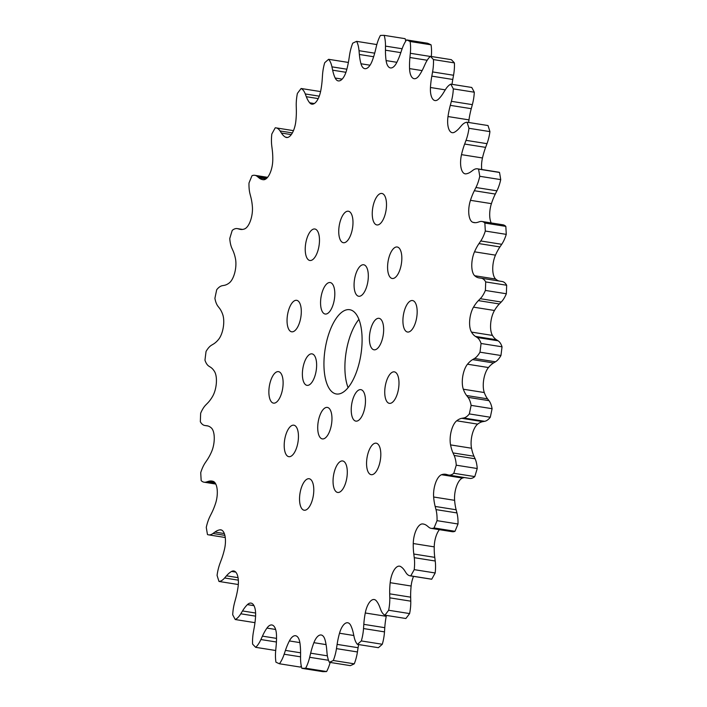 <?xml version="1.0" encoding="UTF-8"?>
<svg xmlns="http://www.w3.org/2000/svg" width="707" height="707" viewBox="0 0 707 707"><rect width="100%" height="100%" fill="white"/><g stroke="black" fill="none" stroke-linecap="round" stroke-linejoin="round"><path stroke-width="1.06" d="M353.359 311.274A42.659 18.099 99 0 1 360.075 359.174A42.659 18.099 99 0 1 336.329 393.976A42.659 18.099 99 0 1 332.679 392.403A42.659 18.099 99 0 1 325.962 344.503A42.659 18.099 99 0 1 349.7 309.701A42.659 18.099 99 0 1 353.359 311.274M328.702 408.001A15.943 6.761 99 0 1 331.212 425.897A15.943 6.761 99 0 1 322.339 438.906A15.943 6.761 99 0 1 320.978 438.313A15.943 6.761 99 0 1 318.468 420.418A15.943 6.761 99 0 1 327.332 407.418A15.943 6.761 99 0 1 328.702 408.001M362.214 390.229A15.943 6.761 99 0 1 364.724 408.125A15.943 6.761 99 0 1 355.851 421.125A15.943 6.761 99 0 1 354.49 420.541A15.943 6.761 99 0 1 351.98 402.645A15.943 6.761 99 0 1 360.844 389.645A15.943 6.761 99 0 1 362.214 390.229M380.393 318.91A15.943 6.761 99 0 1 382.902 336.806A15.943 6.761 99 0 1 374.03 349.806A15.943 6.761 99 0 1 372.669 349.223A15.943 6.761 99 0 1 370.159 331.327A15.943 6.761 99 0 1 379.032 318.318A15.943 6.761 99 0 1 380.393 318.91M365.059 265.355A15.943 6.761 99 0 1 367.569 283.251A15.943 6.761 99 0 1 358.696 296.26A15.943 6.761 99 0 1 357.335 295.667A15.943 6.761 99 0 1 354.826 277.771A15.943 6.761 99 0 1 363.698 264.772A15.943 6.761 99 0 1 365.059 265.355M331.548 283.136A15.943 6.761 99 0 1 334.058 301.032A15.943 6.761 99 0 1 325.185 314.032A15.943 6.761 99 0 1 323.824 313.448A15.943 6.761 99 0 1 321.314 295.553A15.943 6.761 99 0 1 330.178 282.544A15.943 6.761 99 0 1 331.548 283.136M313.369 354.454A15.943 6.761 99 0 1 315.879 372.35A15.943 6.761 99 0 1 307.006 385.35A15.943 6.761 99 0 1 305.645 384.767A15.943 6.761 99 0 1 303.135 366.871A15.943 6.761 99 0 1 311.999 353.871A15.943 6.761 99 0 1 313.369 354.454M279.857 372.227A15.943 6.761 99 0 1 282.367 390.123A15.943 6.761 99 0 1 273.494 403.131A15.943 6.761 99 0 1 272.124 402.539A15.943 6.761 99 0 1 269.623 384.643A15.943 6.761 99 0 1 278.487 371.643A15.943 6.761 99 0 1 279.857 372.227M298.036 300.908A15.943 6.761 99 0 1 300.546 318.804A15.943 6.761 99 0 1 291.673 331.804A15.943 6.761 99 0 1 290.312 331.221A15.943 6.761 99 0 1 287.802 313.325A15.943 6.761 99 0 1 296.666 300.316A15.943 6.761 99 0 1 298.036 300.908M295.19 425.773A15.943 6.761 99 0 1 297.7 443.669A15.943 6.761 99 0 1 288.827 456.678A15.943 6.761 99 0 1 287.457 456.086A15.943 6.761 99 0 1 284.956 438.19A15.943 6.761 99 0 1 293.82 425.19A15.943 6.761 99 0 1 295.19 425.773M310.523 479.328A15.943 6.761 99 0 1 313.033 497.224A15.943 6.761 99 0 1 304.16 510.224A15.943 6.761 99 0 1 302.79 509.641A15.943 6.761 99 0 1 300.289 491.745A15.943 6.761 99 0 1 309.153 478.736A15.943 6.761 99 0 1 310.523 479.328M344.035 461.547A15.943 6.761 99 0 1 346.545 479.443A15.943 6.761 99 0 1 337.672 492.452A15.943 6.761 99 0 1 336.311 491.86A15.943 6.761 99 0 1 333.801 473.964A15.943 6.761 99 0 1 342.665 460.964A15.943 6.761 99 0 1 344.035 461.547M377.547 443.775A15.943 6.761 99 0 1 380.057 461.671A15.943 6.761 99 0 1 371.184 474.68A15.943 6.761 99 0 1 369.823 474.088A15.943 6.761 99 0 1 367.313 456.192A15.943 6.761 99 0 1 376.186 443.192A15.943 6.761 99 0 1 377.547 443.775M395.726 372.456A15.943 6.761 99 0 1 398.235 390.352A15.943 6.761 99 0 1 389.363 403.352A15.943 6.761 99 0 1 388.002 402.769A15.943 6.761 99 0 1 385.492 384.873A15.943 6.761 99 0 1 394.365 371.864A15.943 6.761 99 0 1 395.726 372.456M413.904 301.129A15.943 6.761 99 0 1 416.414 319.025A15.943 6.761 99 0 1 407.541 332.034A15.943 6.761 99 0 1 406.18 331.442A15.943 6.761 99 0 1 403.67 313.546A15.943 6.761 99 0 1 412.543 300.546A15.943 6.761 99 0 1 413.904 301.129M398.571 247.583A15.943 6.761 99 0 1 401.081 265.478A15.943 6.761 99 0 1 392.208 278.487A15.943 6.761 99 0 1 390.847 277.895A15.943 6.761 99 0 1 388.337 259.999A15.943 6.761 99 0 1 397.21 246.999A15.943 6.761 99 0 1 398.571 247.583M383.238 194.036A15.943 6.761 99 0 1 385.748 211.932A15.943 6.761 99 0 1 376.875 224.932A15.943 6.761 99 0 1 375.514 224.349A15.943 6.761 99 0 1 373.004 206.453A15.943 6.761 99 0 1 381.877 193.453A15.943 6.761 99 0 1 383.238 194.036M349.726 211.808A15.943 6.761 99 0 1 352.236 229.704A15.943 6.761 99 0 1 343.363 242.713A15.943 6.761 99 0 1 342.002 242.121A15.943 6.761 99 0 1 339.493 224.225A15.943 6.761 99 0 1 348.365 211.225A15.943 6.761 99 0 1 349.726 211.808M316.215 229.581A15.943 6.761 99 0 1 318.724 247.477A15.943 6.761 99 0 1 309.852 260.485A15.943 6.761 99 0 1 308.491 259.893A15.943 6.761 99 0 1 305.981 241.997A15.943 6.761 99 0 1 314.845 228.997A15.943 6.761 99 0 1 316.215 229.581M410.087 575.816L431.058 579.139A25.037 10.623 -81 0 0 431.738 579.201L410.776 575.869A25.037 10.623 99 0 1 410.087 575.816A25.037 10.623 99 0 1 407.948 574.897A25.037 10.623 99 0 1 405.968 572.705L404.634 570.629A40.617 17.224 -81 0 0 400.577 566.528A15.846 6.725 -81 0 0 399.552 566.166A15.846 6.725 -81 0 0 390.176 582.692A40.617 17.224 -81 0 0 389.698 593.836L389.787 597.839A25.037 10.623 99 0 1 388.647 610.256L409.609 613.579A319.723 135.629 -81 0 1 405.871 618.501L384.9 615.178A25.037 10.623 99 0 1 384.104 614.692A25.037 10.623 99 0 1 380.755 609.726L379.721 606.968A40.617 17.224 -81 0 0 376.354 600.879A15.846 6.725 -81 0 0 374.189 599.527A15.846 6.725 -81 0 0 365.272 612.987A40.617 17.224 -81 0 0 363.805 624.352L363.522 628.55A25.037 10.623 99 0 1 361.321 640.94L382.293 644.263A25.037 10.623 -81 0 0 384.493 631.872L384.776 627.675A40.617 17.224 99 0 1 386.234 616.31A15.846 6.725 99 0 1 386.42 615.417M431.208 528.368L452.171 531.691A25.037 10.623 -81 0 0 455.008 531.284L434.045 527.952A25.037 10.623 99 0 1 431.208 528.368A25.037 10.623 99 0 1 429.061 527.44A25.037 10.623 99 0 1 428.751 527.201L427.178 525.893A40.617 17.224 -81 0 0 423.201 524.011A40.617 17.224 -81 0 0 422.583 523.94A15.846 6.725 -81 0 0 413.259 543.533A40.617 17.224 -81 0 0 413.789 554.023L414.258 557.673A25.037 10.623 99 0 1 414.214 569.648L435.176 572.97A25.037 10.623 -81 0 0 435.22 561.005L434.761 557.355A40.617 17.224 99 0 1 434.231 546.865A15.846 6.725 99 0 1 439.409 529.667M361.321 640.94A319.723 135.629 99 0 1 357.424 644.369A25.037 10.623 99 0 1 354.101 636.83L353.394 633.49A40.617 17.224 -81 0 0 350.849 625.651A15.846 6.725 -81 0 0 347.738 622.77A15.846 6.725 -81 0 0 339.51 633.233A40.617 17.224 -81 0 0 337.115 644.386L336.47 648.628A25.037 10.623 99 0 1 333.297 660.506A319.723 135.629 99 0 1 329.382 662.309A25.037 10.623 99 0 1 327.014 652.985L326.669 649.203A40.617 17.224 -81 0 0 325.043 639.897A15.846 6.725 -81 0 0 321.19 634.992A15.846 6.725 -81 0 0 313.89 642.681A40.617 17.224 -81 0 0 310.656 653.18L309.666 657.298A25.037 10.623 99 0 1 305.654 668.212A319.723 135.629 99 0 1 301.871 668.327A25.037 10.623 99 0 1 300.546 657.563L300.581 653.48A40.617 17.224 -81 0 0 299.936 643.078A15.846 6.725 -81 0 0 295.579 635.734A15.846 6.725 -81 0 0 289.384 640.94A40.617 17.224 -81 0 0 285.434 650.396L284.152 654.231A25.037 10.623 99 0 1 279.442 663.767A319.723 135.629 99 0 1 275.942 662.176A25.037 10.623 99 0 1 275.712 650.396L276.11 646.163A40.617 17.224 -81 0 0 276.481 635.072A15.846 6.725 -81 0 0 271.886 624.97A15.846 6.725 -81 0 0 266.946 628.09A40.617 17.224 -81 0 0 262.43 636.141L260.892 639.543A25.037 10.623 99 0 1 255.669 647.329A319.723 135.629 99 0 1 252.593 644.104A25.037 10.623 99 0 1 253.46 631.749L254.22 627.533A40.617 17.224 -81 0 0 255.581 616.177A15.846 6.725 -81 0 0 251.029 603.106A15.846 6.725 -81 0 0 247.423 604.626A40.617 17.224 -81 0 0 242.519 610.954L240.787 613.8A25.037 10.623 99 0 1 235.254 619.535A319.723 135.629 99 0 1 232.709 614.79A25.037 10.623 99 0 1 234.653 602.355L235.74 598.316A40.617 17.224 -81 0 0 238.038 587.119A15.846 6.725 -81 0 0 233.796 570.982A15.846 6.725 -81 0 0 231.587 571.45A40.617 17.224 -81 0 0 226.479 575.816L224.614 577.981A25.037 10.623 99 0 1 218.984 581.454A319.723 135.629 99 0 1 217.076 575.383A25.037 10.623 99 0 1 220.001 563.329L221.379 559.626A40.617 17.224 -81 0 0 224.534 549.03A15.846 6.725 -81 0 0 220.858 529.843A15.846 6.725 -81 0 0 220.018 529.835A40.617 17.224 -81 0 0 214.91 532.071L212.993 533.485A25.037 10.623 99 0 1 208.521 534.846A25.037 10.623 99 0 1 207.478 534.545A319.723 135.629 99 0 1 206.276 527.378A25.037 10.623 99 0 1 210.085 516.172L211.702 512.946A40.617 17.224 -81 0 0 215.582 503.349A15.846 6.725 -81 0 0 213.187 481.37A40.617 17.224 -81 0 0 211.959 481.069A40.617 17.224 -81 0 0 208.265 481.396L206.364 481.997A25.037 10.623 99 0 1 204.084 482.201A25.037 10.623 99 0 1 201.937 481.273A25.037 10.623 99 0 1 201.177 480.619A319.723 135.629 99 0 1 200.735 472.629A25.037 10.623 99 0 1 205.277 462.705L207.063 460.08A40.617 17.224 -81 0 0 211.526 451.853A15.846 6.725 -81 0 0 211.34 427.938A40.617 17.224 -81 0 0 207.045 425.773A40.617 17.224 -81 0 0 206.798 425.738L204.986 425.517A25.037 10.623 99 0 1 204.836 425.49A25.037 10.623 99 0 1 202.697 424.571A25.037 10.623 99 0 1 200.337 421.752A319.723 135.629 99 0 1 200.655 413.242A25.037 10.623 99 0 1 205.764 404.978L207.655 403.052A40.617 17.224 -81 0 0 212.524 396.512A15.846 6.725 -81 0 0 214.548 371.573A40.617 17.224 -81 0 0 210.562 367.242L208.919 366.199A25.037 10.623 99 0 1 208.609 365.987A25.037 10.623 99 0 1 204.968 360.19A319.723 135.629 99 0 1 206.046 351.494A25.037 10.623 99 0 1 211.526 345.202L213.443 344.053A40.617 17.224 -81 0 0 218.534 339.457A15.846 6.725 -81 0 0 222.705 314.456A40.617 17.224 -81 0 0 219.426 308.155L218.003 306.334A25.037 10.623 99 0 1 214.91 298.301A319.723 135.629 99 0 1 216.704 289.755A25.037 10.623 99 0 1 222.334 285.69L224.207 285.354A40.617 17.224 -81 0 0 229.333 282.88A15.846 6.725 -81 0 0 235.475 258.771A40.617 17.224 -81 0 0 233.027 250.755L231.887 248.21A25.037 10.623 99 0 1 229.775 238.48A319.723 135.629 99 0 1 232.223 230.402A25.037 10.623 99 0 1 237.252 228.6A25.037 10.623 99 0 1 237.782 228.715L239.549 229.209A40.617 17.224 -81 0 0 240.407 229.404A40.617 17.224 -81 0 0 244.498 228.944A15.846 6.725 -81 0 0 252.381 206.665A40.617 17.224 -81 0 0 250.861 197.226L250.048 194.072A25.037 10.623 99 0 1 248.997 183.007A319.723 135.629 99 0 1 251.992 175.716A25.037 10.623 99 0 1 254.829 175.309A25.037 10.623 99 0 1 257.277 176.467L258.859 177.784A40.617 17.224 -81 0 0 259.354 178.173A40.617 17.224 -81 0 0 262.827 179.666A40.617 17.224 -81 0 0 263.446 179.737A15.846 6.725 -81 0 0 272.769 160.136A40.617 17.224 -81 0 0 272.239 149.645L271.78 145.995A25.037 10.623 99 0 1 271.824 134.03A319.723 135.629 99 0 1 275.262 127.799A25.037 10.623 99 0 1 275.942 127.861A25.037 10.623 99 0 1 280.069 130.963L281.404 133.04A40.617 17.224 -81 0 0 284.612 136.592A40.617 17.224 -81 0 0 285.46 137.14A15.846 6.725 -81 0 0 286.485 137.512A15.846 6.725 -81 0 0 295.862 120.977A40.617 17.224 -81 0 0 296.339 109.832L296.242 105.838A25.037 10.623 99 0 1 297.391 93.421A319.723 135.629 99 0 1 301.129 88.499A25.037 10.623 99 0 1 305.274 93.951L306.317 96.709A40.617 17.224 -81 0 0 309.684 102.798A15.846 6.725 -81 0 0 310.488 103.567A15.846 6.725 -81 0 0 311.84 104.15A15.846 6.725 -81 0 0 320.766 90.69A40.617 17.224 -81 0 0 322.224 79.325L322.507 75.128A25.037 10.623 99 0 1 324.707 62.737A319.723 135.629 99 0 1 328.614 59.308A25.037 10.623 99 0 1 331.937 66.847L332.644 70.179A40.617 17.224 -81 0 0 335.18 78.026A15.846 6.725 -81 0 0 336.939 80.324A15.846 6.725 -81 0 0 338.3 80.907A15.846 6.725 -81 0 0 346.518 70.435A40.617 17.224 -81 0 0 348.913 59.291L349.567 55.049A25.037 10.623 99 0 1 352.731 43.171A319.723 135.629 99 0 1 356.646 41.359A25.037 10.623 99 0 1 359.023 50.692L359.359 54.474A40.617 17.224 -81 0 0 360.985 63.771A15.846 6.725 -81 0 0 363.486 68.093A15.846 6.725 -81 0 0 364.847 68.676A15.846 6.725 -81 0 0 372.147 60.996A40.617 17.224 -81 0 0 375.382 50.489L376.363 46.379A25.037 10.623 99 0 1 380.384 35.456A319.723 135.629 99 0 1 384.157 35.35A25.037 10.623 99 0 1 385.492 46.114L385.456 50.197A40.617 17.224 -81 0 0 386.102 60.59A15.846 6.725 -81 0 0 389.097 67.351A15.846 6.725 -81 0 0 390.45 67.934A15.846 6.725 -81 0 0 396.645 62.737A40.617 17.224 -81 0 0 400.595 53.272L401.885 49.446A25.037 10.623 99 0 1 406.596 39.91L427.558 43.233A319.723 135.629 -81 0 1 431.058 44.824L410.095 41.501A25.037 10.623 99 0 1 410.325 53.281L409.919 57.514A40.617 17.224 -81 0 0 409.556 68.606A15.846 6.725 -81 0 0 412.791 78.115A15.846 6.725 -81 0 0 414.143 78.698A15.846 6.725 -81 0 0 419.092 75.578A40.617 17.224 -81 0 0 423.608 67.536L425.146 64.134A25.037 10.623 99 0 1 430.369 56.348L451.331 59.671A319.723 135.629 -81 0 1 454.407 62.896L433.444 59.574A25.037 10.623 99 0 1 432.578 71.92L431.818 76.135A40.617 17.224 -81 0 0 430.457 87.5A15.846 6.725 -81 0 0 433.647 99.979A15.846 6.725 -81 0 0 435.008 100.562A15.846 6.725 -81 0 0 438.605 99.042A40.617 17.224 -81 0 0 443.51 92.714L445.251 89.877A25.037 10.623 99 0 1 450.783 84.142L471.746 87.465A319.723 135.629 -81 0 1 474.291 92.21L453.32 88.879A25.037 10.623 99 0 1 451.384 101.322L450.297 105.361A40.617 17.224 -81 0 0 447.999 116.549A15.846 6.725 -81 0 0 450.88 132.103A15.846 6.725 -81 0 0 452.241 132.686A15.846 6.725 -81 0 0 454.451 132.227A40.617 17.224 -81 0 0 459.559 127.861L461.424 125.687A25.037 10.623 99 0 1 467.053 122.223L488.016 125.546A319.723 135.629 -81 0 1 489.924 131.617L468.962 128.294A25.037 10.623 99 0 1 466.028 140.348L464.649 144.051A40.617 17.224 -81 0 0 461.503 154.647A15.846 6.725 -81 0 0 463.819 173.25A15.846 6.725 -81 0 0 465.179 173.834A15.846 6.725 -81 0 0 466.019 173.842A40.617 17.224 -81 0 0 471.127 171.607L473.045 170.193A25.037 10.623 99 0 1 477.517 168.832A25.037 10.623 99 0 1 478.559 169.123L499.522 172.455A25.037 10.623 -81 0 0 498.479 172.155L477.517 168.832M468.688 122.479A15.846 6.725 99 0 1 468.962 119.881A40.617 17.224 99 0 1 471.26 108.684L472.347 104.645A25.037 10.623 -81 0 0 474.291 92.21M481.75 169.503A15.846 6.725 99 0 1 482.466 157.97A40.617 17.224 99 0 1 485.621 147.374L486.999 143.671A25.037 10.623 -81 0 0 489.924 131.617M491.215 222.944A15.846 6.725 99 0 1 491.418 203.651A40.617 17.224 99 0 1 495.298 194.054L496.915 190.828A25.037 10.623 -81 0 0 500.724 179.622L479.761 176.29A25.037 10.623 99 0 1 475.944 187.496L474.335 190.722A40.617 17.224 -81 0 0 470.455 200.32A15.846 6.725 -81 0 0 471.967 221.839A15.846 6.725 -81 0 0 472.85 222.298A40.617 17.224 -81 0 0 474.07 222.608A40.617 17.224 -81 0 0 477.773 222.281L479.673 221.671A25.037 10.623 99 0 1 481.953 221.477A25.037 10.623 99 0 1 484.852 223.05L505.823 226.381A25.037 10.623 -81 0 0 502.916 224.799L481.953 221.477M498.983 281.006A40.617 17.224 99 0 1 496.482 279.733A40.617 17.224 99 0 1 495.66 279.062A15.846 6.725 99 0 1 495.474 255.147A40.617 17.224 99 0 1 499.937 246.92L501.723 244.295A25.037 10.623 -81 0 0 506.265 234.37L485.302 231.039A25.037 10.623 99 0 1 480.751 240.972L478.975 243.597A40.617 17.224 -81 0 0 474.512 251.816A15.846 6.725 -81 0 0 474.697 275.739A40.617 17.224 -81 0 0 475.519 276.402A40.617 17.224 -81 0 0 478.993 277.904A40.617 17.224 -81 0 0 479.24 277.939L481.043 278.16A25.037 10.623 99 0 1 481.193 278.178A25.037 10.623 99 0 1 485.7 281.925L506.663 285.248A25.037 10.623 -81 0 0 502.164 281.51A25.037 10.623 -81 0 0 502.014 281.483M495.934 339.413A40.617 17.224 99 0 1 492.452 335.427A15.846 6.725 99 0 1 494.476 310.488A40.617 17.224 99 0 1 499.345 303.948L501.236 302.022A25.037 10.623 -81 0 0 506.345 293.758L485.382 290.436A25.037 10.623 99 0 1 480.274 298.699L478.383 300.625A40.617 17.224 -81 0 0 473.513 307.156A15.846 6.725 -81 0 0 471.481 332.096A40.617 17.224 -81 0 0 474.963 336.081A40.617 17.224 -81 0 0 475.475 336.426L477.119 337.478A25.037 10.623 99 0 1 481.06 343.487L502.032 346.81A25.037 10.623 -81 0 0 498.082 340.801L496.438 339.758A40.617 17.224 99 0 1 495.934 339.413M218.984 581.454L238.312 584.521M235.254 619.535L254.971 622.664M255.669 647.329L275.695 650.502M279.442 663.767L300.404 667.09A25.037 10.623 -81 0 0 301.262 665.844M305.654 668.212L326.616 671.544A25.037 10.623 -81 0 0 330.169 662.432M326.616 671.544A319.723 135.629 -81 0 1 322.843 671.65L301.871 668.327M333.297 660.506L354.269 663.829A25.037 10.623 -81 0 0 357.433 651.951L358.087 647.709A40.617 17.224 99 0 1 358.617 644.554M354.269 663.829A319.723 135.629 -81 0 1 350.354 665.641L329.382 662.309M382.293 644.263A319.723 135.629 -81 0 1 378.386 647.692L357.424 644.369M388.647 610.256A319.723 135.629 99 0 1 384.9 615.178M409.609 613.579A25.037 10.623 -81 0 0 410.758 601.162L410.661 597.168A40.617 17.224 99 0 1 411.138 586.023A15.846 6.725 99 0 1 413.542 576.364M414.214 569.648A319.723 135.629 99 0 1 410.776 575.869M431.738 579.201A319.723 135.629 -81 0 0 435.176 572.97M481.06 343.487A319.723 135.629 99 0 1 479.982 352.183A25.037 10.623 99 0 1 474.512 358.467L472.594 359.616A40.617 17.224 -81 0 0 467.504 364.211A15.846 6.725 -81 0 0 463.332 389.221A40.617 17.224 -81 0 0 466.611 395.513L468.034 397.343A25.037 10.623 99 0 1 471.118 405.367A319.723 135.629 99 0 1 469.324 413.922A25.037 10.623 99 0 1 463.704 417.987L461.821 418.314A40.617 17.224 -81 0 0 456.704 420.798A15.846 6.725 -81 0 0 450.562 444.897A40.617 17.224 -81 0 0 453.001 452.922L454.15 455.467A25.037 10.623 99 0 1 456.254 465.197A319.723 135.629 99 0 1 453.814 473.275A25.037 10.623 99 0 1 448.777 475.077A25.037 10.623 99 0 1 448.247 474.963L446.488 474.459A40.617 17.224 -81 0 0 445.631 474.273A40.617 17.224 -81 0 0 441.539 474.724A15.846 6.725 -81 0 0 433.647 497.003A40.617 17.224 -81 0 0 435.167 506.442L435.989 509.597A25.037 10.623 99 0 1 437.041 520.661L458.003 523.993A25.037 10.623 -81 0 0 456.952 512.928L456.139 509.774A40.617 17.224 99 0 1 454.619 500.335A15.846 6.725 99 0 1 462.502 478.056A40.617 17.224 99 0 1 464.472 477.57M437.041 520.661A319.723 135.629 99 0 1 434.045 527.952M455.008 531.284A319.723 135.629 -81 0 0 458.003 523.993M456.254 465.197L477.225 468.52A25.037 10.623 -81 0 0 475.113 458.79L473.973 456.245A40.617 17.224 99 0 1 471.525 448.229A15.846 6.725 99 0 1 477.667 424.12A40.617 17.224 99 0 1 482.793 421.646L484.666 421.31A25.037 10.623 -81 0 0 490.296 417.245L469.324 413.922M448.777 475.077L469.748 478.4A25.037 10.623 -81 0 0 474.777 476.598L453.814 473.275M474.777 476.598A319.723 135.629 -81 0 0 477.225 468.52M471.118 405.367L492.09 408.699A25.037 10.623 -81 0 0 488.997 400.666L487.574 398.845A40.617 17.224 99 0 1 484.295 392.544A15.846 6.725 99 0 1 488.466 367.543A40.617 17.224 99 0 1 493.557 362.947L495.474 361.798A25.037 10.623 -81 0 0 500.954 355.506L479.982 352.183M490.296 417.245A319.723 135.629 -81 0 0 492.09 408.699M500.954 355.506A319.723 135.629 -81 0 0 502.032 346.81M485.7 281.925A319.723 135.629 99 0 1 485.382 290.436M506.345 293.758A319.723 135.629 -81 0 0 506.663 285.248M484.852 223.05A319.723 135.629 99 0 1 485.302 231.039M506.265 234.37A319.723 135.629 -81 0 0 505.823 226.381M478.559 169.123A319.723 135.629 99 0 1 479.761 176.29M500.724 179.622A319.723 135.629 -81 0 0 499.522 172.455M467.053 122.223A319.723 135.629 99 0 1 468.962 128.294M450.783 84.142A319.723 135.629 99 0 1 453.32 88.879M452.029 84.336A40.617 17.224 99 0 1 452.78 79.467L453.541 75.251A25.037 10.623 -81 0 0 454.407 62.896M430.369 56.348A319.723 135.629 99 0 1 433.444 59.574M406.596 39.91A319.723 135.629 99 0 1 410.095 41.501M405.738 41.156A25.037 10.623 -81 0 0 405.129 38.673L384.157 35.35M376.831 44.568L356.646 41.359M348.383 62.446L328.614 59.308M320.58 91.583L301.129 88.499M431.305 56.498A25.037 10.623 -81 0 0 431.058 44.824M358.917 319.37A42.659 18.099 -81 0 0 348.083 387.63M258.859 177.784L265.956 178.906M281.404 133.04L291.275 134.604M309.684 102.798L314.315 103.531M335.18 78.026L342.153 79.131M360.985 63.771L370.026 65.203M386.102 60.59L396.866 62.296M409.556 68.606L422.114 70.594M430.457 87.5L445.269 89.851M447.999 116.549L468.962 119.881M461.503 154.647L482.466 157.97M470.455 200.32L491.418 203.651M474.697 275.739L495.66 279.062M471.481 332.096L492.452 335.427M206.364 481.997L215.449 483.438M204.986 425.517L207.999 425.994M206.798 425.738L207.284 425.817M208.265 481.396L214.698 482.413M214.91 532.071L224.331 533.564M212.993 533.485L224.87 535.367M220.018 529.835L221.653 530.091M226.479 575.816L238.038 577.654M224.614 577.981L238.339 580.164M231.587 571.45L235.758 572.113M242.519 610.954L255.607 613.031M240.787 613.8L255.581 616.142M247.423 604.626L253.981 605.669M262.43 636.141L276.517 638.377M260.892 639.543L276.419 642M266.946 628.09L275.624 629.469M285.434 650.396L300.581 652.8M284.152 654.231L300.555 656.83M289.384 640.94L299.865 642.601M310.656 653.18L327.385 655.84M309.666 657.298L328.516 660.285M313.89 642.681L326.086 644.607M337.115 644.386L358.087 647.709M336.47 648.628L357.433 651.951M339.51 633.233L353.818 635.505M363.805 624.352L384.776 627.675M363.522 628.55L384.493 631.872M365.272 612.987L386.234 616.31M389.698 593.836L410.661 597.168M389.787 597.839L410.758 601.162M390.176 582.692L411.138 586.023M413.789 554.023L434.761 557.355M414.258 557.673L435.22 561.005M413.259 543.533L434.231 546.865M422.583 523.94L423.82 524.134M435.167 506.442L456.139 509.774M435.989 509.597L456.952 512.928M433.647 497.003L454.619 500.335M441.539 474.724L462.502 478.056M453.001 452.922L473.973 456.245M454.15 455.467L475.113 458.79M450.562 444.897L471.525 448.229M456.704 420.798L477.667 424.12M461.821 418.314L482.793 421.646M463.704 417.987L484.666 421.31M466.611 395.513L487.574 398.845M468.034 397.343L488.997 400.666M463.332 389.221L484.295 392.544M467.504 364.211L488.466 367.543M472.594 359.616L493.557 362.947M474.512 358.467L495.474 361.798M475.475 336.426L496.438 339.758M477.119 337.478L498.082 340.801M473.513 307.156L494.476 310.488M478.383 300.625L499.345 303.948M480.274 298.699L501.236 302.022M474.512 251.816L495.474 255.147M478.975 243.597L499.937 246.92M480.751 240.972L501.723 244.295M472.85 222.298L475.325 222.696M474.335 190.722L495.298 194.054M475.944 187.496L496.915 190.828M464.649 144.051L485.621 147.374M466.028 140.348L486.999 143.671M450.297 105.361L471.26 108.684M451.384 101.322L472.347 104.645M431.818 76.135L452.78 79.467M432.578 71.92L453.541 75.251M409.919 57.514L427.205 60.254M410.325 53.281L430.263 56.445M385.456 50.197L400.816 52.636M385.492 46.114L402.124 48.748M359.359 54.474L373.641 56.737M359.023 50.692L374.692 53.175M332.644 70.179L345.944 72.291M331.937 66.847L346.854 69.215M306.317 96.709L318.212 98.6M305.274 93.951L319.255 96.17M285.46 137.14L287.572 137.476M280.069 130.963L292.353 132.916M257.277 176.467L266.99 178.014M239.549 229.209L241.281 229.492M237.782 228.715L242.413 229.448M204.084 482.201L215.785 484.056M204.836 425.49L208.017 425.994M208.521 534.846L225.25 537.497M481.193 278.178L502.164 281.51M237.252 228.6L242.528 229.43M254.829 175.309L267.591 177.333M275.942 127.861L293.458 130.636"/></g></svg>
